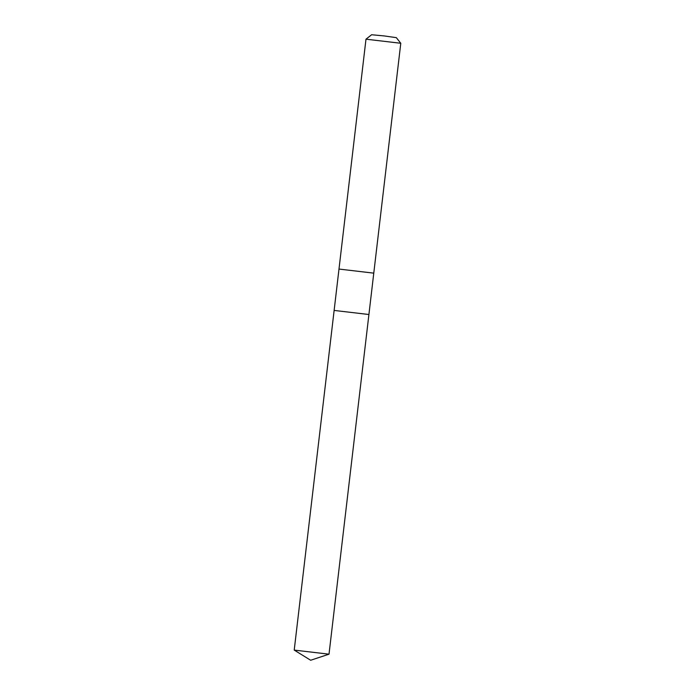 <?xml version="1.0" encoding="UTF-8"?>
<svg xmlns="http://www.w3.org/2000/svg" width="695" height="695" viewBox="0 0 695 695"><rect width="100%" height="100%" fill="white"/><g stroke="black" fill="none" stroke-linecap="round" stroke-linejoin="round"><path stroke-width="1.04" d="M334.13 310.43L365.987 39.189L400.78 43.272L373.771 273.152L338.986 269.061L373.771 273.144L368.915 314.514L334.13 310.43L368.915 314.514L334.13 310.43L294.22 650.094L329.013 654.186L310.665 660.25L294.22 650.094M365.996 39.181L371.608 34.75L384.005 35.905L396.341 37.66L400.772 43.264M368.915 314.514L329.013 654.186"/></g></svg>
